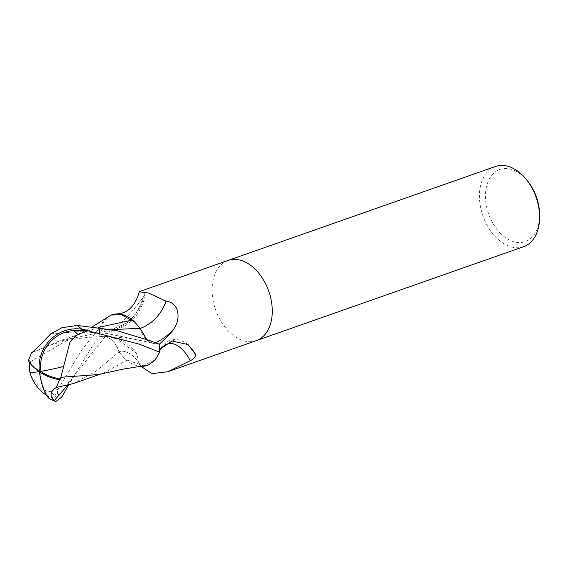 <?xml version="1.0" encoding="UTF-8"?>
<svg xmlns="http://www.w3.org/2000/svg" width="568" height="568" viewBox="0 0 568 568"><rect width="100%" height="100%" fill="white"/><g stroke="black" fill="none" stroke-linecap="round" stroke-linejoin="round"><path stroke-width="0.43" stroke-dasharray="2.84 2.13" d="M228.102 260.428A42.508 28.166 -109.4 0 0 213.625 302.978A42.508 28.166 -109.4 0 0 256.154 340.686M113.82 338.052L104.768 336.093L99.847 335.936L105.044 336.668A18.282 12.113 70.6 0 1 118.975 351.762A46.264 22.124 -101.9 0 1 139.061 362.881L136.618 353.672L117.959 339.621L113.82 338.052M111.143 315.055A36.473 24.168 -109.4 0 0 99.585 329.064A5.744 3.806 70.6 0 1 99.471 329.525A42.508 28.166 -109.4 0 0 99.847 335.936M99.471 329.525L106.599 332.28L112.386 330.313C122.66 322.141 132.727 311.413 142.582 298.122L145.649 293.549L139.302 291.789M495.424 166.488A42.508 28.166 -109.4 0 0 480.954 209.038A42.508 28.166 -109.4 0 0 523.611 246.697M227.967 260.478A42.508 28.166 -109.4 0 0 213.625 302.978A42.508 28.166 -109.4 0 0 256.282 340.637M527.771 181.277A38.255 25.354 -109.4 0 0 496.24 171.209A38.255 25.354 -109.4 0 0 486.811 207.739A38.255 25.354 -109.4 0 0 516.852 242.415A38.255 25.354 -109.4 0 0 539.593 214.924M118.975 351.762A36.473 24.168 -109.4 0 0 141.879 366.317M147.964 365.174A36.473 24.168 -109.4 0 0 157.393 356.328A36.473 24.168 -109.4 0 0 159.523 351.166A43.899 20.995 -101.9 0 1 159.629 350.967M141.098 366.417L139.061 362.881M172.047 341.02A46.1 22.046 -101.9 0 1 182.669 341.304A46.1 22.046 -101.9 0 1 185.218 342.774A46.1 22.046 -101.9 0 1 186.609 343.796M159.523 351.166A5.744 3.806 70.6 0 1 159.636 350.712M159.26 344.293L154.063 343.562A18.282 12.113 70.6 0 1 140.133 328.467A36.473 24.168 -109.4 0 0 134.708 322.07M112.386 330.313A46.1 42.536 87.8 0 0 142.582 298.122M99.585 329.064A43.899 40.505 87.8 0 0 144.563 292.925M49.991 399.006A36.813 10.664 85.8 0 0 57.183 393.248L58.383 389.755A42.508 28.166 70.6 0 1 57.936 389.272L82.36 349.107L99.499 328.048A42.508 28.166 -109.4 0 0 99.854 336.036L92.641 345.5L68.451 385.26L74.571 375.363L105.052 336.788L99.854 336.036M30.679 375.029L41.535 389.428L50.872 391.743A40.413 26.774 -109.4 0 0 54.975 395.548A35.159 10.181 -94.2 0 1 49.828 397.373A35.159 10.181 -94.2 0 1 39.852 371.543A35.159 10.181 -94.2 0 1 39.838 371.415A39.646 13.178 -157.6 0 1 29.444 360.63L29.273 362.114M146.65 339.472L153.055 343.242L159.253 344.194M33.029 352.188L57.78 341.652L112.4 329.618M99.18 327.274L88.864 330.647L73.386 336.781L29.259 362.327M28.4 360.666L29.444 360.63M39.44 371.784L39.838 371.415M98.541 374.553L103.958 372.878L127.303 360.119L124.399 358.159L118.953 351.94C116.099 343.313 111.463 338.265 105.052 336.788M144.35 366.019L127.303 360.119M58.383 389.755L54.975 395.548M50.872 391.743L57.936 389.272M99.499 328.048L107.529 316.901M73.059 383.656L95.665 371.465L118.953 351.94M105.044 336.668A63.872 30.544 -101.9 0 1 109.07 336.497A63.872 30.544 -101.9 0 1 117.959 339.621M154.063 343.562A63.872 58.93 87.8 0 0 155.689 342.809M39.242 371.635A41.031 3.642 -14.8 0 0 39.852 371.543M50.758 333.806L79.115 331.62L106.486 333.359L154.056 343.441M67.4 385.367L74.571 375.363L67.968 383.088C65.533 385.26 63.055 386.503 60.542 386.822M57.183 393.248A42.508 28.166 -109.4 0 0 61.805 397.025M157.393 356.328C157.748 356.846 155.618 358.777 150.996 362.107C146.594 364.109 142.809 364.521 139.65 363.35L137.818 362.476L140.928 366.168M104.768 336.093L109.07 336.497C120.246 338.123 129.433 343.846 136.618 353.672M185.218 342.774L188.022 344.577M160.588 348.802C165.096 341.893 169.967 340.282 171.77 339.969C175.519 339.139 179.154 339.579 182.669 341.304M106.599 332.28C127.899 328.808 140.914 315.9 145.649 293.549M46.491 395.363A41.031 41.031 0 0 0 49.828 397.373M32.113 352.742C45.873 346.352 58.603 342.085 70.283 339.955C84.028 337.371 96.801 336.32 108.609 336.81C128.9 337.584 140.559 340.374 153.055 343.242M57.78 341.652L88.864 330.647M73.386 336.781L92.84 326.451M101.068 373.886L103.958 372.878"/><path stroke-width="0.85" d="M256.154 340.686A42.508 28.166 -109.4 0 0 256.289 340.637A42.508 28.166 -109.4 0 0 270.759 298.086A42.508 28.166 -109.4 0 0 228.102 260.428A42.508 28.166 -109.4 0 0 227.967 260.478M116.667 313.919A36.473 24.168 -109.4 0 0 111.143 315.055L121.296 314.658L134.708 322.07A36.473 24.168 -109.4 0 0 116.667 313.919C127.573 313.536 135.12 306.152 139.302 291.789L148.837 293.116L166.048 301.189C179.374 302.68 181.085 318.62 173.694 329.17L170.961 333.16L159.26 344.293A42.508 28.166 -109.4 0 1 159.636 350.704A5.744 3.806 70.6 0 1 159.636 350.704L160.588 348.809L172.047 341.02L188.022 344.577L195.598 354.318C195.456 356.945 193.681 359.068 190.28 360.694L167.801 371.728L152.025 373.652L141.098 366.417M538.088 204.146A42.508 28.166 -109.4 0 0 526.465 179.637A42.508 28.166 -109.4 0 0 495.424 166.488L228.102 260.428A42.508 28.166 -109.4 0 1 270.759 298.086A42.508 28.166 -109.4 0 1 256.282 340.637L523.611 246.697A42.508 28.166 -109.4 0 0 539.6 217.026A42.508 28.166 -109.4 0 0 538.088 204.146M539.6 217.026L539.593 214.924A38.255 25.354 -109.4 0 0 538.237 203.33A38.255 25.354 -109.4 0 0 527.771 181.277L526.465 179.637M141.879 366.317A36.473 24.168 -109.4 0 0 147.964 365.174L122.546 369.207L98.541 374.553L60.854 377.294L69.892 342.305L77.738 334.346A40.413 26.774 -109.4 0 0 73.634 330.541A35.159 33.484 125.7 0 0 40.846 371.38A35.159 33.484 125.7 0 0 40.86 371.507A39.646 26.313 0.4 0 0 60.669 378.991L60.854 377.294M159.629 350.967A43.899 20.995 -101.9 0 1 190.28 360.694M186.609 343.796A46.1 22.046 -101.9 0 1 195.598 354.318M140.197 328.446A46.264 42.685 87.8 0 0 166.048 301.189M32.113 352.749L31.446 352.991L28.4 360.666A41.159 13.675 22.4 0 0 39.44 371.784A36.813 35.053 -54.3 0 1 81.778 329.206L87.479 330.271A42.508 28.166 70.6 0 1 87.926 330.761L139.501 344.215L159.608 352.181A42.508 28.166 -109.4 0 0 159.253 344.194L149.774 340.601L116.163 330.427L77.156 325.428L61.891 327.743L50.758 333.806C41.499 343.604 35.06 350.002 31.446 352.991L33.029 352.188M29.273 362.114L29.763 371.948L30.679 375.029A41.031 41.031 0 0 0 46.491 395.363M112.4 329.618L140.154 328.29L146.65 339.472M134.708 322.07L140.154 328.29M131.804 320.118L99.18 327.274M68.565 385.054L61.805 397.025L55.898 401.512L54.265 400.568C49.359 395.747 50.076 391.366 56.417 387.426L59.512 379.722A41.159 27.314 -179.6 0 1 39.44 371.784L40.86 371.507M87.479 330.271L73.634 330.541M77.738 334.346L87.926 330.761M159.608 352.181L154.908 360.41L147.964 365.174M59.512 379.722L60.669 378.991M39.44 371.784A36.813 10.664 85.8 0 0 49.991 399.006A42.508 42.508 0 0 0 55.671 401.434M92.84 326.451L111.143 315.055M56.417 387.426L73.059 383.656L101.068 373.886M155.689 342.809A63.872 58.93 87.8 0 0 173.694 329.17M81.778 329.206A42.508 28.166 -109.4 0 0 77.156 325.428M29.763 371.948A41.031 3.642 -14.8 0 0 39.242 371.635M63.786 366.459A41.031 3.642 165.2 0 1 40.846 371.38M54.265 400.568L67.4 385.367M139.614 291.526L228.102 260.428M167.801 371.735L256.282 340.637"/></g></svg>
